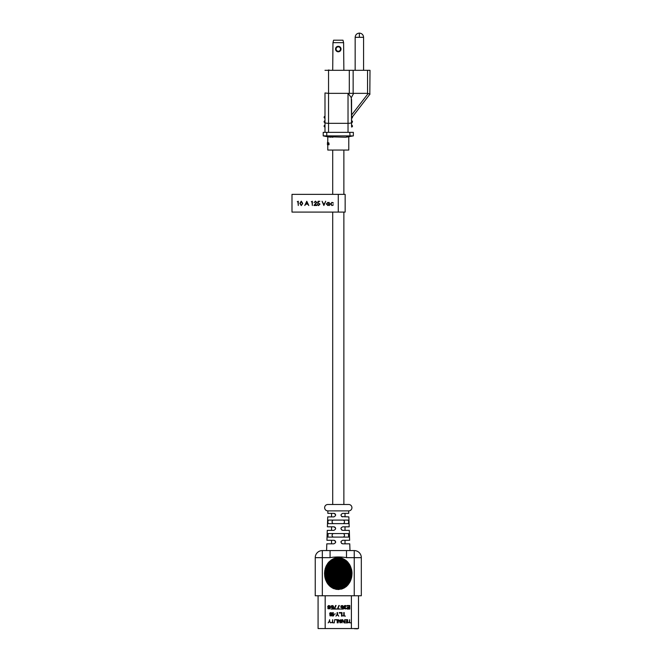 <?xml version="1.0" encoding="UTF-8"?>
<svg xmlns="http://www.w3.org/2000/svg" width="662" height="662" viewBox="0 0 662 662"><rect width="100%" height="100%" fill="white"/><g stroke="black" fill="none" stroke-linecap="round" stroke-linejoin="round"><path stroke-width="0.99" d="M343.868 504.494L343.868 212.088M343.868 194.363L343.868 150.059M332.705 504.494L332.705 212.088M332.705 194.363L332.705 150.059M338.282 212.088L345.159 212.088L345.159 194.363L291.992 194.363L291.992 212.088L338.282 212.088L338.282 194.363M297.263 201.703L298.289 201.273L298.289 205.493L297.908 201.703L297.263 201.703M301.268 205.601L299.853 203.383L301.268 201.165L302.724 203.383L301.268 205.601M300.234 203.383L301.276 205.17L302.186 204.442L302.344 203.383L301.276 201.596L300.234 203.383M306.779 201.273L308.782 205.493L307.747 204.144L305.836 204.144L304.777 205.493L306.779 201.273M306.804 202.1L306.043 203.706L307.549 203.706L306.804 202.1M311.322 201.703L312.356 201.273L312.356 205.493L311.976 201.703L311.322 201.703M315.443 201.596L314.086 202.572L315.46 201.165L316.734 202.423L314.822 205.063L316.792 205.063L316.792 205.493L313.92 205.493L316.362 202.456L315.443 201.596M318.091 201.273L319.82 201.273L318.381 201.703L318.157 202.82L319.986 204.111L318.513 205.601L317.222 204.409L318.53 205.17L319.605 204.103L318.587 203.168L317.652 203.383L318.091 201.273M323.875 205.493L322.096 201.273L323.908 204.599L325.721 201.273L323.875 205.493M329.18 202.406L329.56 205.493L329.18 204.963L327.922 205.551L326.308 203.946L327.93 202.357L329.18 202.977L329.18 202.406M327.938 202.738L326.689 203.946L327.93 205.17L329.18 203.962L327.938 202.738M332.043 202.357L333.458 203.077L332.018 202.738L330.694 203.946L332.018 205.17L333.458 204.839L332.01 205.551L330.313 203.979L332.043 202.357M350.653 70.313L344.273 70.313M363.579 70.313L363.579 37.312L355.163 37.312L355.163 70.313M324.992 132.342L324.992 92.961L328.542 93.35L328.542 70.313L370.008 70.313L369.818 94.004M335.535 49.046A2.747 2.747 0 0 1 338.282 46.299A2.747 2.747 0 0 1 341.029 49.046A2.747 2.747 0 0 1 338.282 51.793A2.747 2.747 0 0 1 335.535 49.046M340.5 49.046A2.218 2.218 0 0 0 338.282 46.837A2.218 2.218 0 0 0 336.073 49.046A2.218 2.218 0 0 0 338.282 51.264A2.218 2.218 0 0 0 340.5 49.046M327.549 142.694L327.98 142.76M328.236 142.694L328.94 143.017L329.039 144.746L327.864 144.424L328.236 142.694L328.642 144.746M328.377 143.017L327.938 143.207M327.524 136.761L345.688 137.233L353.351 135.884L353.351 132.342L323.222 132.342L323.222 135.884L352.416 135.9M329.635 137.075L323.222 135.884L327.781 136.802L327.781 142.694M327.781 144.746L327.781 150.059L348.783 150.059L348.783 136.802L347.095 137.059M346.929 137.075L348.651 136.827M324.992 92.961L324.992 122.594A0.885 0.885 0 0 1 324.107 121.709A0.885 0.885 0 0 1 324.992 120.823A0.885 0.885 0 0 0 324.107 121.709M324.107 117.282A0.885 0.885 0 0 1 324.992 116.388A0.885 0.885 0 0 0 324.107 117.282A0.885 0.885 0 0 0 324.992 118.167M324.992 121.179L324.992 122.238M324.107 126.136A0.885 0.885 0 0 1 324.992 125.25A0.885 0.885 0 0 0 324.107 126.136A0.885 0.885 0 0 0 324.992 127.021A0.885 0.885 0 0 1 324.107 126.136M328.542 70.313L324.992 70.313M324.992 122.544A3.542 0.77 0 0 0 328.542 123.322L328.542 93.35L348.146 93.35L351.299 97.645L353.69 93.35L348.146 93.35M329.006 70.313L330.313 70.313M327.649 70.313L329.006 69.957M343.868 70.313L343.603 42.666L332.969 42.666L332.705 70.313M353.69 93.35L367.551 93.35L370.008 94.07L352.383 116.909M351.58 116.744L351.58 120.823A0.885 0.885 0 0 1 352.465 121.709A0.885 0.885 0 0 1 351.58 122.594L351.58 125.25A0.885 0.885 0 0 1 352.465 126.136A0.885 0.885 0 0 1 351.58 127.021L351.299 97.645M332.862 137.282L326.556 135.884M332.969 42.666L333.59 40.192L342.982 40.192L343.603 42.666M368.213 93.458L351.58 115.014L351.58 116.388C352.714 116.992 352.714 116.992 351.58 116.388C352.714 116.992 352.714 116.992 351.58 116.388A0.885 0.885 0 0 1 352.465 117.282A0.885 0.885 0 0 1 351.58 118.167A0.885 0.885 0 0 0 352.465 117.282A0.885 0.885 0 0 0 351.58 116.388M351.58 115.014L351.58 99.557M351.58 125.606L351.58 126.674L351.58 125.606M346.516 136.794L350.016 135.884L349.801 132.342M347.31 137.026L348.576 136.835M327.632 143.273L327.475 144.746L327.475 143.273M327.955 143.53L327.715 144.746M327.624 142.057L327.624 142.76M327.475 144.746L327.475 142.694M327.45 142.694L327.433 144.746M328.137 143.654L328.187 144.49L328.426 143.654M328.046 143.72L328.517 143.654M327.996 143.786L328.418 143.72M327.955 143.911L328.377 143.786M324.645 507.688A3.194 3.194 0 0 1 327.839 504.494L348.733 504.494A3.194 3.194 0 0 1 351.927 507.688A3.194 3.194 0 0 1 348.651 510.882L327.922 510.882A3.194 3.194 0 0 1 324.645 507.688M345.018 516.898L345.018 513.356M341.575 516.484L342.717 516.898C340.458 515.706 340.458 514.531 342.717 513.356L348.733 513.356L348.651 510.882M345.018 530.37L345.018 526.82M341.104 527.862L340.947 528.59M341.592 529.964L342.717 530.37C340.45 529.178 340.45 527.995 342.717 526.82L349.188 526.82L348.857 516.898L341.733 516.6M345.018 543.833L345.018 540.291M341.104 541.334L340.947 542.054M341.609 543.444L342.717 543.833C340.45 542.65 340.45 541.466 342.717 540.291L349.635 540.291L349.304 530.37L342.717 530.37M327.922 521.325L327.88 522.169M342.717 543.833L349.759 543.833L349.983 550.569M327.922 510.882L327.839 513.356L333.855 513.356C336.114 514.523 336.114 515.706 333.855 516.898L327.715 516.898L327.384 526.82L333.855 526.82C336.122 527.995 336.122 529.17 333.855 530.37L327.268 530.37L326.937 540.291L333.855 540.291C336.122 541.458 336.122 542.641 333.855 543.833L326.813 543.833L326.589 550.569M333.772 588.675L342.8 588.675L338.282 589.561L333.772 588.675L330.694 586.896L333.772 588.675L331.993 587.79L344.579 587.79L341.335 589.163M358.49 595.759L358.49 628.544L318.083 628.544L318.083 595.759M322.336 550.569L354.236 550.569A7.092 7.092 0 0 1 361.32 557.661L361.32 595.759L315.244 595.759L315.244 557.661A7.092 7.092 0 0 1 322.336 550.569L322.336 595.759M350.934 567.408L325.63 567.408L326.391 565.638L350.181 565.638L351.828 570.95L350.181 565.638L347.782 562.088L350.181 565.638L349.155 563.858L327.417 563.858L328.782 562.088L326.391 565.638L324.744 570.95L324.57 574.492L324.554 573.606L352.018 573.606L352.002 572.721L351.679 577.156L350.181 581.584L347.782 585.125L344.579 587.79M346.921 586.011L345.878 586.896L330.694 586.896L329.651 586.011L346.921 586.011M352.002 572.721L351.828 570.95L352.002 572.721L324.57 572.721L325.63 567.408M351.828 576.271L324.744 576.271L325.63 579.813L327.417 583.354L331.993 587.79M351.679 577.156L324.893 577.156L324.637 575.377L351.936 575.377M349.155 583.354L327.417 583.354L326.863 582.469L349.702 582.469M335.8 589.296L336.445 589.412M346.921 561.202L347.782 562.088L328.782 562.088L333.772 558.546L330.694 560.317L345.878 560.317L342.8 558.546C339.788 557.363 336.784 557.363 333.772 558.546C336.776 557.387 339.788 557.387 342.8 558.546L346.921 561.202L329.651 561.202M346.499 550.569L346.499 557.661C341.071 556.734 335.593 556.734 330.073 557.661L315.244 557.661M324.637 575.377L324.744 576.271M347.782 562.088L345.878 560.317M326.863 582.469L325.34 578.927L351.232 578.927M351.481 569.179L351.828 570.95L324.744 570.95L324.893 570.065L351.679 570.065L351.481 569.179L325.092 569.179L325.34 568.294L351.232 568.294M340.624 557.892L338.282 557.661M335.874 557.909L333.772 558.546L342.8 558.546M329.651 586.011L328.046 584.24L348.518 584.24M328.782 585.125L347.782 585.125M326.391 581.584L350.181 581.584M325.985 580.698L350.587 580.698M325.63 579.813L350.934 579.813M325.34 578.927L324.893 577.156M325.092 578.042L351.481 578.042M324.57 574.492L352.002 574.492M351.936 571.836L324.637 571.836M350.587 566.523L325.985 566.523M326.391 565.638L328.782 562.088M349.702 564.744L326.863 564.744M348.518 562.973L328.046 562.973M344.579 559.431L331.993 559.431M324.554 573.606L324.57 572.721M328.046 584.24L327.417 583.354M348.129 523.634L328.443 523.634C327.657 522.442 327.698 521.267 328.575 520.092L347.997 520.092C348.874 521.259 348.915 522.442 348.129 523.634L343.264 523.634M348.617 537.105L327.947 537.105L328.079 533.555L348.493 533.555L348.617 537.105M335.626 515.119L335.469 514.399M335.444 514.341L333.855 513.356M334.269 513.406L335.179 513.944M335.626 528.59L335.469 527.871M335.435 527.788L333.855 526.82M334.285 526.878L335.162 527.399M333.127 533.555C331.712 534.731 331.712 535.914 333.127 537.105M343.446 537.105C344.861 535.93 344.861 534.747 343.446 533.555M333.127 520.092C331.712 521.267 331.712 522.442 333.127 523.634M343.446 523.634C344.861 522.459 344.861 521.275 343.446 520.092M335.477 542.79L335.617 542.261M335.626 542.062L335.477 541.342M335.427 541.243L333.855 540.291M334.302 540.349L335.162 540.862M361.32 595.759L361.32 557.661L346.499 557.661M339.722 622.263L340.127 622.876L341.253 622.396L340.988 621.312L339.457 620.699L340.061 620.095L341.518 620.567L340.922 619.756L339.06 620.435L339.457 621.312L340.856 621.717L340.649 622.404L339.722 622.263M344.339 605.73L344.041 608.527L345.821 608.974L346.483 608.221L344.488 608.452L345.374 607.17L344.265 606.334L346.483 606.111L345.523 605.507L344.339 605.73M343.305 607.087L341.46 607.319L341.021 606.715L341.46 605.962L343.305 606.409L342.568 605.581L341.021 605.813L340.798 607.17L341.757 607.774L342.941 607.468L342.941 608.676L340.798 609.048L343.305 609.048L343.305 607.087M333.557 607.087L331.712 607.319L331.273 606.715L331.712 605.962L333.557 606.409L332.82 605.581L331.273 605.813L331.05 607.17L332.01 607.774L333.193 607.468L333.193 608.676L331.05 609.048L333.557 609.048L333.557 607.087M345.241 619.682L347.236 620.095L347.236 621.179L345.506 621.179L347.236 621.585L347.236 622.47L345.241 622.876L347.633 622.876L347.633 619.682L345.241 619.682M347.145 605.507L347.145 605.962L349.362 605.962L349.362 607.17L347.442 607.17L347.442 607.617L349.362 607.617L349.362 608.601L347.145 608.601L347.145 609.048L349.801 609.048L349.801 605.507L347.145 605.507M344.712 619.682L344.314 622.47L342.651 619.682L342.047 619.682L342.047 622.876L342.453 620.162L344.108 622.876L344.712 622.876L344.712 619.682M329.221 621.312L328.162 622.876L329.428 621.585L330.686 622.876L329.626 621.312L329.626 619.682L329.221 621.312M337.107 614.402L335.924 616.14L337.322 614.708L338.729 616.14L337.546 614.402L337.546 612.598L337.107 612.598L337.107 614.402M348.162 622.537L350.686 622.876L349.627 622.537L349.627 619.682L349.23 622.537L348.162 622.537M331.215 622.537L333.747 622.876L332.68 622.537L332.68 619.682L332.283 622.537L331.215 622.537M342.568 615.759L345.374 616.14L344.19 615.759L344.19 612.598L343.752 612.598L343.752 615.759L342.568 615.759M333.267 612.598L332.82 612.598L332.82 616.14L333.706 615.61L333.706 615.006L333.267 615.536L333.267 612.598M338.878 605.507L337.397 609.048L340.061 609.048L337.843 608.676L339.316 605.507L338.878 605.507M335.626 605.507L334.153 609.048L336.809 609.048L334.591 608.676L336.073 605.507L335.626 605.507M337.198 622.876L337.595 619.682L335.204 619.682L337.198 620.095L337.198 622.876M341.534 616.14L341.981 616.14L341.981 612.598L339.316 612.598L339.316 613.045L341.534 613.045L341.534 616.14M338.53 619.682L338.133 622.876L338.53 619.682M334.674 619.682L334.277 622.876L334.674 619.682M335.328 613.881L334.302 614.253L335.328 613.881M331.786 614.485L331.861 612.896L330.677 612.598L329.717 613.128L330.015 615.842L331.786 615.842L331.786 614.485M330.164 614.857L330.752 615.759L331.786 615.238L331.05 614.559L330.164 614.857M331.637 614.03L331.348 613.045L329.941 613.5L330.462 614.179L331.637 614.03M327.64 606.831L328.393 607.691L329.941 607.393L329.643 608.452L327.798 608.221L328.095 608.75L329.866 608.75L330.313 607.542L329.866 605.813L328.393 605.581L327.64 606.831M328.244 606.111L328.493 607.335L329.792 607.013L329.395 605.937L328.244 606.111M330.073 550.569L330.073 557.661M318.439 628.544L321.864 628.544M357.24 628.544L357.778 628.544M357.24 628.9L355.006 628.544M355.006 628.9L354.526 628.544M348.402 628.544L342.577 628.544M324.992 126.674L324.992 125.606M328.542 132.342L328.542 123.322L348.03 123.322L348.03 93.565M349.304 93.094L349.304 70.313M351.58 122.544A3.542 0.77 0 0 1 348.03 123.322L348.03 132.342M326.763 135.884L326.763 132.342M367.551 70.313L367.551 93.35M353.144 70.313L353.144 93.259M363.579 37.312C363.33 34.755 361.932 33.348 359.375 33.1L359.375 37.312M351.58 121.179L351.58 122.238M351.398 628.544L351.398 595.759M325.174 595.759L325.174 628.544M354.236 595.759L354.236 550.569M327.781 136.802L328.551 136.926M328.642 136.935L329.477 137.059M323.222 135.884L330.884 137.233M359.375 33.1C356.818 33.348 355.42 34.755 355.163 37.312M327.839 510.882L348.733 510.882M331.554 516.898L331.554 513.356M331.554 530.37L331.554 526.82M331.554 543.833L331.554 540.291"/></g></svg>
